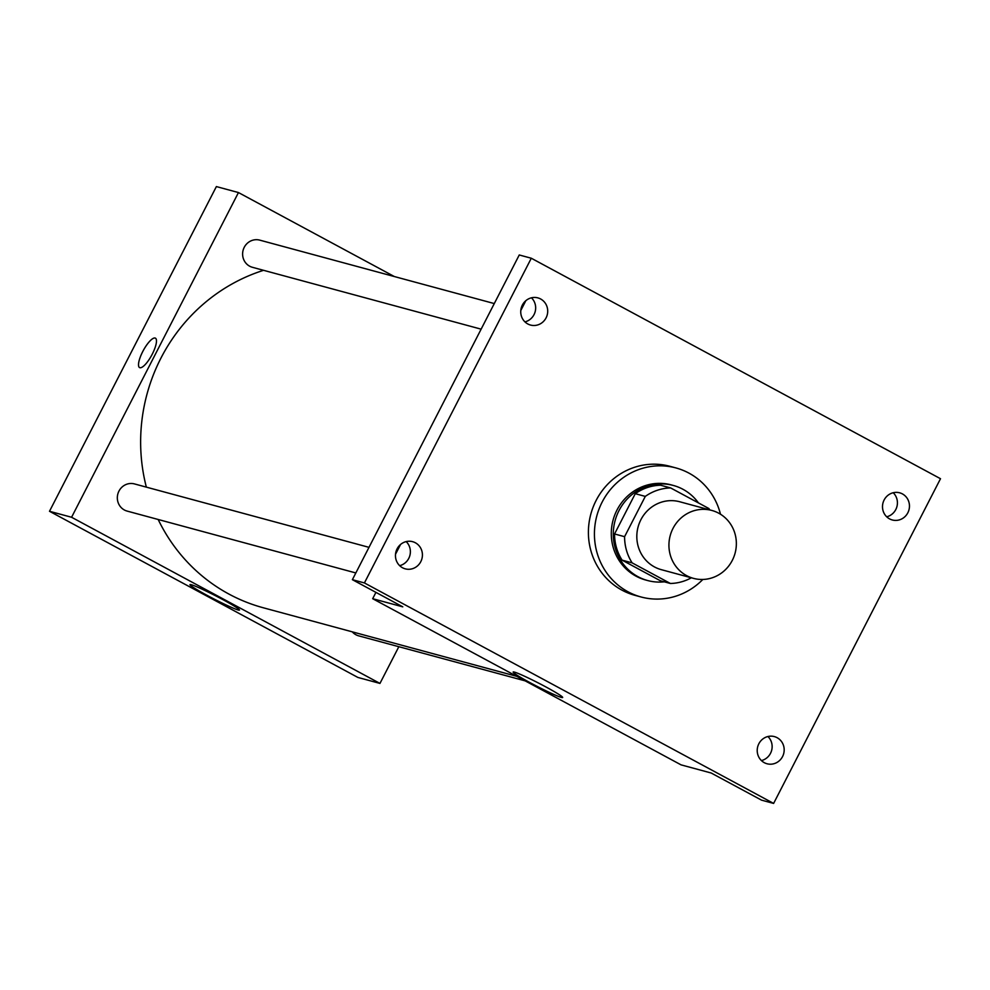 <?xml version="1.0" encoding="UTF-8"?>
<svg xmlns="http://www.w3.org/2000/svg" width="990" height="990" viewBox="0 0 990 990"><rect width="100%" height="100%" fill="white"/><g stroke="black" fill="none" stroke-linecap="round" stroke-linejoin="round"><path stroke-width="1.49" d="M672.99 528.425A35.182 33.611 -74.9 0 1 711.822 510.444A35.182 33.611 -74.9 0 1 735.087 553.175A35.182 33.611 -74.9 0 1 693.458 578.358A35.182 33.611 -74.9 0 1 672.99 528.425M693.458 578.358L661.345 569.671A35.182 33.611 -74.9 0 1 640.876 519.738A35.182 33.611 -74.9 0 1 679.709 501.757L711.822 510.444M670.403 583.481L660.367 580.771L622.104 560.154L632.14 562.877L670.403 583.481A47.928 45.788 -74.9 0 0 691.354 577.789M622.104 560.154A47.928 45.788 -74.9 0 1 614.555 533.969L635.258 493.688L645.294 496.398A47.928 45.788 -74.9 0 1 670.651 487.934L708.914 508.551A47.928 45.788 -74.9 0 1 709.731 509.875M645.294 496.398L624.591 536.679A47.928 45.788 -74.9 0 0 632.14 562.877M635.258 493.688A47.928 45.788 -74.9 0 1 660.615 485.224L670.651 487.934M614.555 533.969L624.591 536.679M698.457 502.92A49.252 47.05 105.1 0 0 682.952 489.283A49.252 47.05 105.1 0 0 673.349 485.459A49.252 47.05 105.1 0 0 615.075 520.715A49.252 47.05 105.1 0 0 647.633 580.536A49.252 47.05 105.1 0 0 664.302 581.835M647.633 580.536L645.629 579.991A49.252 47.05 -74.9 0 1 616.968 510.085A49.252 47.05 -74.9 0 1 671.344 484.914L673.349 485.459M702.838 579.459A66.837 63.855 -74.9 0 1 641.025 596.97A66.837 63.855 -74.9 0 1 602.143 502.103A66.837 63.855 -74.9 0 1 675.935 467.936A66.837 63.855 -74.9 0 1 720.485 514.218M641.025 596.97L635.011 595.349A66.837 63.855 -74.9 0 1 596.116 500.47A66.837 63.855 -74.9 0 1 669.908 466.302L675.935 467.936M764.28 762.671A14.07 13.439 -74.9 0 1 758.204 745.198A14.07 13.439 -74.9 0 1 774.366 736.597A14.07 13.439 -74.9 0 1 783.672 753.687A14.07 13.439 -74.9 0 1 767.015 763.76A14.07 13.439 -74.9 0 1 764.28 762.671M402.522 567.753A14.07 13.439 -74.9 0 1 396.446 550.279A14.07 13.439 -74.9 0 1 412.607 541.679A14.07 13.439 -74.9 0 1 421.913 558.768A14.07 13.439 -74.9 0 1 405.257 568.842A14.07 13.439 -74.9 0 1 402.522 567.753M527.806 323.965A14.07 13.439 -74.9 0 1 521.73 306.492A14.07 13.439 -74.9 0 1 537.904 297.891A14.07 13.439 -74.9 0 1 547.198 314.981A14.07 13.439 -74.9 0 1 530.553 325.054A14.07 13.439 -74.9 0 1 527.806 323.965M889.565 518.884A14.07 13.439 -74.9 0 1 883.488 501.41A14.07 13.439 -74.9 0 1 899.65 492.81A14.07 13.439 -74.9 0 1 908.956 509.9A14.07 13.439 -74.9 0 1 892.312 519.973A14.07 13.439 -74.9 0 1 889.565 518.884M940.5 478.714L531.296 258.229L364.419 582.937L773.623 803.422L940.5 478.714M375.928 592.379L372.673 598.702L402.782 606.845L352.378 579.682L519.255 254.975L531.296 258.229M524.947 321.874A14.07 13.439 105.1 0 0 535.157 311.726A14.07 13.439 105.1 0 0 531.457 297.817M399.663 565.661A14.07 13.439 105.1 0 0 409.872 555.514A14.07 13.439 105.1 0 0 406.172 541.604M352.378 579.682L364.419 582.937M372.673 598.702L681.058 764.862L711.166 773.004L761.582 800.168L773.623 803.422M514.454 672.123A27.831 1.794 27.2 0 1 542.334 685.043A27.831 1.794 27.2 0 1 562.654 697.492A27.831 1.794 27.2 0 1 537.087 686.367A27.831 1.794 27.2 0 1 513.154 672.049A27.831 1.794 27.2 0 1 514.454 672.123M761.421 760.58A14.07 13.439 105.1 0 0 771.631 750.432A14.07 13.439 105.1 0 0 767.931 736.523M886.706 516.792A14.07 13.439 105.1 0 0 896.915 506.645A14.07 13.439 105.1 0 0 893.215 492.735M525.826 300.7L520.802 310.489M400.542 544.488L395.505 554.264M146.347 487.13A175.886 168.028 -74.9 0 1 160.949 358.095A175.886 168.028 -74.9 0 1 263.55 270.32M516.743 676.331L263.291 607.773A175.886 168.028 -74.9 0 1 158.177 519.49M368.998 547.346L134.479 483.924A14.07 13.439 105.1 0 0 117.835 493.998A14.07 13.439 105.1 0 0 127.128 511.088L355.843 572.95M481.128 329.163L252.425 267.3A14.07 13.439 -74.9 0 1 244.233 247.327A14.07 13.439 -74.9 0 1 259.764 240.137L494.282 303.571M525.195 680.873L358.652 635.84A14.07 13.439 -74.9 0 1 352.279 631.843M394.329 276.532L238.454 192.555L71.577 517.263L379.962 683.422L398.834 646.705M379.962 683.422L357.885 677.445L49.5 511.286L216.377 186.578L238.454 192.555M49.5 511.286L71.577 517.263M191.268 584.719A27.831 1.794 27.2 0 1 219.161 597.638A27.831 1.794 27.2 0 1 239.481 610.075A27.831 1.794 27.2 0 1 213.914 598.95A27.831 1.794 27.2 0 1 189.981 584.632A27.831 1.794 27.2 0 1 191.268 584.719M139.565 367.587A16.706 4.814 118.3 0 1 142.733 351.586A16.706 4.814 118.3 0 1 155.418 338.159A16.706 4.814 118.3 0 1 151.742 355.15A16.706 4.814 118.3 0 1 139.565 367.575A16.706 4.814 118.3 0 1 142.721 351.586A16.706 4.814 118.3 0 1 155.418 338.159"/></g></svg>
